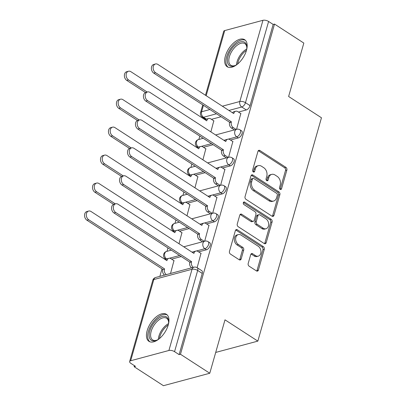 <?xml version="1.0" encoding="UTF-8"?>
<svg xmlns="http://www.w3.org/2000/svg" width="406" height="406" viewBox="0 0 406 406"><rect width="100%" height="100%" fill="white"/><g stroke="black" fill="none" stroke-linecap="round" stroke-linejoin="round"><path stroke-width="0.61" d="M280.186 189.338A1.416 1.04 75 0 0 280.906 189.475A1.416 1.04 75 0 0 281.551 188.76L286.875 170.068A2.025 1.487 75 0 0 285.931 167.373L259.906 150.509A2.025 1.487 75 0 0 258.881 150.311A2.025 1.487 75 0 0 257.957 151.331L252.633 170.028A1.416 1.04 75 0 0 253.293 171.916A1.416 1.04 75 0 0 254.014 172.053A1.416 1.04 75 0 0 254.658 171.337L255.349 168.916A6.481 4.76 75 0 1 258.292 165.658A6.481 4.76 75 0 1 261.576 166.287L263.748 167.693A6.481 4.76 75 0 1 266.767 176.321L266.077 178.736A1.416 1.04 75 0 0 266.742 180.624A1.416 1.04 75 0 0 267.458 180.761A1.416 1.04 75 0 0 268.102 180.051L268.792 177.63A6.481 4.76 75 0 1 271.736 174.372A6.481 4.76 75 0 1 275.024 174.996L277.191 176.402A6.481 4.76 75 0 1 280.216 185.029L279.526 187.45A1.416 1.04 75 0 0 280.186 189.338M280.135 189.303A1.416 1.04 75 0 0 280.196 189.125L285.525 170.429A2.025 1.487 75 0 0 284.581 167.734L258.556 150.875A2.025 1.487 75 0 0 258.267 150.722M253.242 171.88A1.416 1.04 75 0 0 253.308 171.702L253.994 169.282L255.349 168.916M266.686 180.589A1.416 1.04 75 0 0 266.752 180.411L267.442 177.995L268.792 177.63M246.462 50.39A16.093 8.455 -57.1 0 0 244.671 39.717A16.093 8.455 -57.1 0 0 234.125 42.508A16.093 8.455 -57.1 0 0 225.386 56.053A16.093 8.455 -57.1 0 0 227.172 66.726A16.093 8.455 -57.1 0 0 237.718 63.935A16.093 8.455 -57.1 0 0 246.462 50.39A12.469 6.552 -57.1 0 0 237.657 63.986M168.236 325.003A16.093 8.455 -57.1 0 0 166.445 314.33A16.093 8.455 -57.1 0 0 155.899 317.116A16.093 8.455 -57.1 0 0 147.16 330.662A16.093 8.455 -57.1 0 0 148.946 341.334A16.093 8.455 -57.1 0 0 159.492 338.548A16.093 8.455 -57.1 0 0 168.236 325.003A12.469 6.552 -57.1 0 0 159.431 338.599M248.188 263.489A2.025 1.487 75 0 0 249.132 266.184L256.435 270.914A2.025 1.487 75 0 0 257.46 271.112A2.025 1.487 75 0 0 258.383 270.091L264.296 249.33A2.025 1.487 75 0 0 263.352 246.635L237.327 229.776A2.025 1.487 75 0 0 236.302 229.578A2.025 1.487 75 0 0 235.378 230.598L229.466 251.36A2.025 1.487 75 0 0 230.41 254.054L239.23 259.769A2.025 1.487 75 0 0 240.256 259.967A2.025 1.487 75 0 0 241.179 258.947L243.707 250.06A2.025 1.487 75 0 0 242.763 247.366L238.388 244.529A5.415 3.979 75 0 1 235.637 239.043A5.415 3.979 75 0 1 238.327 234.592A5.415 3.979 75 0 1 241.073 235.12L258.206 246.219A5.415 3.979 75 0 1 260.957 251.705A5.415 3.979 75 0 1 258.267 256.156A5.415 3.979 75 0 1 255.521 255.633L252.669 253.78A2.025 1.487 75 0 0 251.639 253.583A2.025 1.487 75 0 0 250.72 254.603L248.188 263.489M274.522 24.076L303.83 43.072L288.615 96.486L321.461 117.77L257.84 341.116L224.995 319.832L209.775 373.251L180.467 354.26L274.522 24.076L273.167 24.441L268.605 21.482L245.473 102.682A4.126 2.167 122.9 0 1 241.748 106.996L228.913 110.442M272.02 216.195A2.025 1.487 75 0 0 273.05 216.393A2.025 1.487 75 0 0 273.969 215.373L279.881 194.611A2.025 1.487 75 0 0 278.937 191.916L252.913 175.052A2.025 1.487 75 0 0 251.887 174.859A2.025 1.487 75 0 0 250.969 175.879L245.051 196.641A2.025 1.487 75 0 0 245.995 199.336L272.02 216.195M272.091 221.97L266.174 242.732A2.025 1.487 75 0 1 265.255 243.752A2.025 1.487 75 0 1 264.23 243.554L238.205 226.695A2.025 1.487 75 0 1 237.261 224L239.789 215.114A2.025 1.487 75 0 1 240.712 214.094A2.025 1.487 75 0 1 241.737 214.292L252.293 221.128A2.025 1.487 75 0 0 253.319 221.326A2.025 1.487 75 0 0 254.237 220.306L255.917 214.414A2.025 1.487 75 0 0 254.973 211.714L243.986 204.594A1.416 1.04 75 0 1 243.265 203.157A1.416 1.04 75 0 1 243.97 201.995A1.416 1.04 75 0 1 244.686 202.132L271.142 219.276A2.025 1.487 75 0 1 272.091 221.97L270.736 222.336L264.824 243.098L266.174 242.732M209.775 373.251L163.435 385.7L134.122 366.709L134.422 365.664M204.756 118.745L204.563 119.435M199.818 136.091L198.859 139.456M196.803 146.662L196.595 147.398M191.85 164.054L190.891 167.419M188.841 174.626L188.633 175.362M183.888 192.018L182.928 195.382M180.873 202.589L180.665 203.325M175.92 219.981L174.961 223.346M172.91 230.552L172.697 231.288M167.952 247.944L166.998 251.309M164.943 258.515L164.734 259.251M161.999 268.853L159.862 276.349M180.467 354.26L179.112 354.621L174.55 351.662A4.126 1.766 -164.1 0 0 168.901 350.479L130.666 360.751A4.126 1.766 -164.1 0 0 129.641 361.533A4.126 1.766 -164.1 0 0 130.91 363.385L135.472 366.344L134.122 366.709M273.167 24.441L250.04 105.641A4.126 2.167 122.9 0 1 246.315 109.955L238.459 112.061M221.067 116.735L211.435 119.323M205.492 95.268L223.696 31.348A4.126 1.766 15.9 0 1 224.721 30.572L262.956 20.3A4.126 1.766 15.9 0 1 268.605 21.482M228.588 157.295L232.841 141.547M202.909 159.842L205.822 148.809M220.62 185.258L224.873 169.51M194.941 187.805L197.854 176.772M212.658 213.221L216.911 197.473M186.978 215.769L189.886 204.736M204.69 241.184L208.943 225.437M179.01 243.732L181.924 232.699M197.143 267.676L200.98 253.4M170.535 273.482L173.956 260.662M206.487 249.766L204.868 248.721A4.126 2.167 122.9 0 0 208.232 245.366A4.126 2.167 122.9 0 0 208.131 241.671L209.75 242.722A4.126 2.167 -57.1 0 1 209.851 246.417A4.126 2.167 -57.1 0 1 206.487 249.766L198.63 251.877M181.238 256.551L171.611 259.14M214.454 221.808L212.83 220.757A4.126 2.167 122.9 0 0 216.195 217.403A4.126 2.167 122.9 0 0 216.099 213.708L217.717 214.759A4.126 2.167 -57.1 0 1 217.814 218.453A4.126 2.167 -57.1 0 1 214.454 221.808L206.598 223.914M189.201 228.588L179.574 231.176M222.417 193.845L220.798 192.794A4.126 2.167 122.9 0 0 224.163 189.445A4.126 2.167 122.9 0 0 224.061 185.745L225.685 186.796A4.126 2.167 -57.1 0 1 225.782 190.49A4.126 2.167 -57.1 0 1 222.417 193.845L214.561 195.951M197.169 200.625L187.542 203.213M230.385 165.881L228.766 164.831A4.126 2.167 122.9 0 0 232.125 161.481A4.126 2.167 122.9 0 0 232.029 157.782L233.648 158.832A4.126 2.167 -57.1 0 1 233.749 162.527A4.126 2.167 -57.1 0 1 230.385 165.881L222.529 167.988M205.137 172.662L195.504 175.25M238.347 137.918L236.728 136.868A4.126 2.167 122.9 0 0 240.093 133.518A4.126 2.167 122.9 0 0 239.992 129.819L241.616 130.869A4.126 2.167 -57.1 0 1 241.712 134.564A4.126 2.167 -57.1 0 1 238.347 137.918L230.491 140.024M213.099 144.698L203.472 147.287M257.84 341.116L215.708 352.433M236.551 129.331L240.809 113.584M210.871 131.879L213.784 120.846M179.112 354.621L202.244 273.421A4.126 2.167 -57.1 0 0 201.787 270.685L197.22 267.727A4.126 2.167 122.9 0 1 197.681 270.462L174.55 351.662M271.736 174.372L270.386 174.732A6.481 4.76 75 0 0 267.442 177.995M258.292 165.658L256.942 166.024A6.481 4.76 75 0 0 253.994 169.282M272.309 216.342A2.025 1.487 75 0 0 272.619 215.738L278.531 194.976A2.025 1.487 75 0 0 277.587 192.277L251.563 175.417A2.025 1.487 75 0 0 251.273 175.27M277.308 195.235A1.416 1.04 75 0 0 276.648 193.347L253.801 178.549A1.416 1.04 75 0 0 253.085 178.412A1.416 1.04 75 0 0 252.441 179.122L251.715 181.675A6.481 4.76 75 0 0 254.735 190.302L270.35 200.422A6.481 4.76 75 0 0 273.634 201.046A6.481 4.76 75 0 0 276.582 197.788L277.308 195.235M253.085 178.412L251.735 178.772A1.416 1.04 75 0 0 251.091 179.488L252.441 179.122M273.634 201.046L272.284 201.412A6.481 4.76 75 0 1 269 200.782L253.385 190.668A6.481 4.76 75 0 1 250.36 182.04L251.091 179.488M264.519 243.707A2.025 1.487 75 0 0 264.824 243.098M253.319 221.326L251.969 221.686A2.025 1.487 75 0 1 250.938 221.493L240.388 214.652A2.025 1.487 75 0 0 240.098 214.505M243.387 202.528L269.792 219.641L271.142 219.276M263.245 228.223A5.415 3.979 75 0 0 265.991 228.751A5.415 3.979 75 0 0 268.676 224.3A5.415 3.979 75 0 0 265.925 218.814L259.891 214.901A2.025 1.487 75 0 0 258.861 214.703A2.025 1.487 75 0 0 257.942 215.723L256.262 221.615A2.025 1.487 75 0 0 257.206 224.315L263.245 228.223L261.89 228.588A5.415 3.979 75 0 0 264.641 229.111L265.991 228.751M258.861 214.703L257.511 215.068A2.025 1.487 75 0 0 256.592 216.088L257.942 215.723M261.89 228.588L255.856 224.675A2.025 1.487 75 0 1 254.912 221.98L256.592 216.088M270.736 222.336A2.025 1.487 75 0 0 269.792 219.641M258.267 256.156L256.917 256.521A5.415 3.979 75 0 1 254.171 255.993L251.314 254.146A2.025 1.487 75 0 0 251.025 253.994M238.327 234.592L236.972 234.957A5.415 3.979 75 0 0 234.287 239.403A5.415 3.979 75 0 0 237.038 244.894L238.388 244.529M239.52 259.916A2.025 1.487 75 0 0 239.824 259.307L242.357 250.426A2.025 1.487 75 0 0 241.413 247.726L237.038 244.894M256.724 271.066A2.025 1.487 75 0 0 257.028 270.457L262.946 249.695A2.025 1.487 75 0 0 262.002 247L235.977 230.136A2.025 1.487 75 0 0 235.688 229.989M213.982 120.973L210.78 118.897A4.126 3.03 75 0 0 208.689 118.501A4.126 3.03 75 0 0 206.816 120.577L206.74 120.846L130.884 71.695A4.745 3.487 75 0 0 128.479 71.238A4.745 3.487 75 0 0 126.124 75.13A4.745 3.487 75 0 0 128.535 79.941L147.195 92.03M145.46 92.517L126.779 80.413A4.745 3.487 -105 0 1 124.368 75.602A4.745 3.487 -105 0 1 126.723 71.705L128.479 71.238M205.507 120.049A4.126 3.03 -105 0 1 206.933 118.973L208.689 118.501M241.002 113.71L237.804 111.64A4.126 3.03 75 0 0 235.713 111.239A4.126 3.03 75 0 0 233.836 113.315L233.76 113.584L157.904 64.437A4.745 3.487 75 0 0 155.498 63.975A4.745 3.487 75 0 0 153.143 67.873A4.745 3.487 75 0 0 155.554 72.679L231.41 121.83L231.334 122.099A4.126 3.03 75 0 0 233.257 127.591L231.501 128.063A4.126 3.03 -105 0 1 229.578 122.571L229.654 122.302L153.798 73.151A4.745 3.487 -105 0 1 151.387 68.345A4.745 3.487 -105 0 1 153.742 64.447L155.498 63.975M234.363 129.92L231.501 128.063M232.531 112.787A4.126 3.03 -105 0 1 233.957 111.711L235.713 111.239M236.119 129.448L233.257 127.591M231.41 121.83L229.654 122.302M206.015 148.936L202.817 146.86A4.126 3.03 75 0 0 200.726 146.464A4.126 3.03 75 0 0 198.849 148.54L198.773 148.809L122.916 99.658A4.745 3.487 75 0 0 120.511 99.196A4.745 3.487 75 0 0 118.156 103.094A4.745 3.487 75 0 0 120.567 107.905L139.228 119.993M137.497 120.48L118.811 108.377A4.745 3.487 -105 0 1 116.4 103.566A4.745 3.487 -105 0 1 118.755 99.668L120.511 99.196M197.544 148.012A4.126 3.03 -105 0 1 198.97 146.936L200.726 146.464M198.052 176.899L194.85 174.824A4.126 3.03 75 0 0 192.759 174.428A4.126 3.03 75 0 0 190.886 176.503L190.805 176.772L114.954 127.621A4.745 3.487 75 0 0 112.548 127.159A4.745 3.487 75 0 0 110.193 131.057A4.745 3.487 75 0 0 112.604 135.868L131.265 147.957M129.529 148.444L110.848 136.34A4.745 3.487 -105 0 1 108.438 131.529A4.745 3.487 -105 0 1 110.792 127.631L112.548 127.159M189.577 175.976A4.126 3.03 -105 0 1 191.003 174.895L192.759 174.428M237.119 64.422A13.926 7.318 122.9 0 1 234.942 65.63A13.926 7.318 122.9 0 1 229.557 65.686A13.926 7.318 122.9 0 1 230.928 50.055A13.926 7.318 122.9 0 1 244.645 42.28A13.926 7.318 122.9 0 1 246.848 47.253A13.926 7.318 122.9 0 1 246.635 49.735M246.843 47.756A12.896 6.775 -57.1 0 0 244.848 43.64A12.896 6.775 -57.1 0 0 244.823 43.625A12.896 6.775 -57.1 0 0 232.136 50.801A12.896 6.775 -57.1 0 0 230.826 65.28A12.896 6.775 -57.1 0 0 230.852 65.295A12.896 6.775 -57.1 0 0 235.399 65.422M245.468 40.377A15.986 8.404 -57.1 0 0 230.05 49.415A15.986 8.404 -57.1 0 0 228.101 67.183M158.893 339.035A13.926 7.318 122.9 0 1 156.716 340.243A13.926 7.318 122.9 0 1 151.331 340.299A13.926 7.318 122.9 0 1 152.702 324.668A13.926 7.318 122.9 0 1 166.419 316.893A13.926 7.318 122.9 0 1 168.622 321.862A13.926 7.318 122.9 0 1 168.409 324.348M168.622 322.369A12.896 6.775 -57.1 0 0 166.622 318.253A12.896 6.775 -57.1 0 0 166.597 318.238A12.896 6.775 -57.1 0 0 153.91 325.414A12.896 6.775 -57.1 0 0 152.6 339.893A12.896 6.775 -57.1 0 0 152.626 339.908A12.896 6.775 -57.1 0 0 157.173 340.035M167.247 314.985A15.986 8.404 -57.1 0 0 151.824 324.029A15.986 8.404 -57.1 0 0 149.875 341.796M233.039 141.674L229.837 139.603A4.126 3.03 75 0 0 227.746 139.202A4.126 3.03 75 0 0 225.873 141.278L225.792 141.547L149.941 92.401A4.745 3.487 75 0 0 147.535 91.939A4.745 3.487 75 0 0 145.181 95.836A4.745 3.487 75 0 0 147.591 100.642L223.447 149.794L223.371 150.063A4.126 3.03 75 0 0 225.294 155.554L223.539 156.026A4.126 3.03 -105 0 1 221.61 150.535L221.691 150.266L145.835 101.114A4.745 3.487 -105 0 1 143.425 96.308A4.745 3.487 -105 0 1 145.779 92.411L147.535 91.939M226.401 157.883L223.539 156.026M224.564 140.75A4.126 3.03 -105 0 1 225.99 139.674L227.746 139.202M228.157 157.411L225.294 155.554M223.447 149.794L221.691 150.266M225.071 169.637L221.874 167.566A4.126 3.03 75 0 0 219.783 167.165A4.126 3.03 75 0 0 217.905 169.241L217.829 169.51L141.973 120.364A4.745 3.487 75 0 0 139.568 119.902A4.745 3.487 75 0 0 137.213 123.8A4.745 3.487 75 0 0 139.623 128.606L215.479 177.757L215.403 178.026A4.126 3.03 75 0 0 217.327 183.517L215.571 183.989A4.126 3.03 -105 0 1 213.647 178.498L213.723 178.229L137.867 129.078A4.745 3.487 -105 0 1 135.457 124.272A4.745 3.487 -105 0 1 137.812 120.374L139.568 119.902M218.433 185.846L215.571 183.989M216.601 168.713A4.126 3.03 -105 0 1 218.022 167.637L219.783 167.165M220.189 185.375L217.327 183.517M215.479 177.757L213.723 178.229M190.084 204.863L186.887 202.787A4.126 3.03 75 0 0 184.796 202.386A4.126 3.03 75 0 0 182.918 204.467L182.842 204.736L106.986 155.584A4.745 3.487 75 0 0 104.581 155.122A4.745 3.487 75 0 0 102.226 159.02A4.745 3.487 75 0 0 104.636 163.831L123.297 175.92M121.567 176.407L102.88 164.303A4.745 3.487 -105 0 1 100.47 159.492A4.745 3.487 -105 0 1 102.825 155.594L104.581 155.122M181.614 203.934A4.126 3.03 -105 0 1 183.035 202.858L184.796 202.386M182.116 232.826L178.919 230.75A4.126 3.03 75 0 0 176.828 230.349A4.126 3.03 75 0 0 174.95 232.43L174.874 232.694L99.023 183.548A4.745 3.487 75 0 0 96.618 183.086A4.745 3.487 75 0 0 94.263 186.983A4.745 3.487 75 0 0 96.674 191.794L115.329 203.883M113.599 204.37L94.918 192.266A4.745 3.487 -105 0 1 92.507 187.455A4.745 3.487 -105 0 1 94.857 183.558L96.618 183.086M173.646 231.897A4.126 3.03 -105 0 1 175.072 230.821L176.828 230.349M164.572 275.085A4.126 3.03 -105 0 1 162.73 269.645L164.486 269.173A4.126 3.03 75 0 0 166.328 274.613M174.154 260.789L170.956 258.713A4.126 3.03 75 0 0 168.86 258.312A4.126 3.03 75 0 0 166.988 260.388L166.912 260.657L91.056 211.511A4.745 3.487 75 0 0 88.65 211.049A4.745 3.487 75 0 0 86.295 214.947A4.745 3.487 75 0 0 88.706 219.758L164.562 268.904M162.806 269.376L86.95 220.23A4.745 3.487 -105 0 1 84.539 215.419A4.745 3.487 -105 0 1 86.894 211.521L88.65 211.049M165.678 259.86A4.126 3.03 -105 0 1 167.105 258.784L168.86 258.312M217.103 197.6L213.906 195.53A4.126 3.03 75 0 0 211.815 195.129A4.126 3.03 75 0 0 209.938 197.204L209.861 197.473L134.01 148.327A4.745 3.487 75 0 0 131.605 147.865A4.745 3.487 75 0 0 129.25 151.763A4.745 3.487 75 0 0 131.661 156.569L207.517 205.72L207.436 205.989A4.126 3.03 75 0 0 209.364 211.48L207.608 211.952A4.126 3.03 -105 0 1 205.68 206.461L205.756 206.192L129.905 157.041A4.745 3.487 -105 0 1 127.494 152.235A4.745 3.487 -105 0 1 129.844 148.337L131.605 147.865M210.47 213.81L207.608 211.952M208.633 196.677A4.126 3.03 -105 0 1 210.059 195.601L211.815 195.129M212.226 213.338L209.364 211.48M207.517 205.72L205.756 206.192M209.141 225.563L205.943 223.493A4.126 3.03 75 0 0 203.848 223.092A4.126 3.03 75 0 0 201.975 225.168L201.899 225.437L126.043 176.29A4.745 3.487 75 0 0 123.637 175.828A4.745 3.487 75 0 0 121.282 179.726A4.745 3.487 75 0 0 123.693 184.532L199.549 233.683L199.473 233.952A4.126 3.03 75 0 0 201.396 239.444L199.64 239.916A4.126 3.03 -105 0 1 197.717 234.424L197.793 234.155L121.937 185.004A4.745 3.487 -105 0 1 119.526 180.198A4.745 3.487 -105 0 1 121.881 176.3L123.637 175.828M202.503 241.773L199.64 239.916M200.665 224.64A4.126 3.03 -105 0 1 202.092 223.564L203.848 223.092M204.259 241.301L201.396 239.444M199.549 233.683L197.793 234.155M201.173 253.527L197.976 251.456A4.126 3.03 75 0 0 195.885 251.055A4.126 3.03 75 0 0 194.007 253.131L193.931 253.4L118.075 204.248A4.745 3.487 75 0 0 115.669 203.792A4.745 3.487 75 0 0 113.32 207.689A4.745 3.487 75 0 0 115.73 212.495L191.581 261.647L191.505 261.916A4.126 3.03 75 0 0 193.347 267.351M191.591 267.823A4.126 3.03 -105 0 1 189.749 262.388L189.825 262.119L113.969 212.967A4.745 3.487 -105 0 1 111.559 208.161A4.745 3.487 -105 0 1 113.913 204.264L115.669 203.792M192.703 252.603A4.126 3.03 -105 0 1 194.129 251.527L195.885 251.055M191.581 261.647L189.825 262.119M280.196 189.125L281.551 188.76M253.308 171.702L254.658 171.337M266.752 180.411L268.102 180.051M168.901 350.479L192.033 269.279L153.798 279.551L130.666 360.751M246.315 109.955L241.748 106.996A4.126 3.03 75 0 1 239.824 101.5L262.956 20.3M216.499 113.776L203.513 117.268A4.126 2.167 122.9 0 1 202.29 117.146L205.954 119.516M206.446 119.166L203.513 117.268A4.126 3.03 75 0 1 201.589 111.772L209.943 109.529M222.356 106.194L239.824 101.5A4.126 1.766 15.9 0 1 245.473 102.682L250.04 105.641M224.721 30.572L206.167 95.704M203.431 105.311L201.589 111.772A4.126 1.766 -164.1 0 0 200.564 112.553A4.126 4.126 0 0 0 202.29 117.146M208.131 241.671A4.126 4.126 0 0 0 204.817 241.149A4.126 3.03 -105 0 0 202.944 243.224A4.126 3.03 -105 0 0 204.868 248.721L196.458 250.979M193.596 251.745L192.028 252.167M179.619 255.501L169.434 258.236M216.099 213.708A4.126 4.126 0 0 0 212.785 213.186A4.126 3.03 -105 0 0 210.907 215.261A4.126 3.03 -105 0 0 212.83 220.757L204.421 223.016M201.559 223.782L199.996 224.203M187.582 227.538L177.402 230.273M224.061 185.745A4.126 4.126 0 0 0 220.747 185.222A4.126 3.03 -105 0 0 218.875 187.298A4.126 3.03 -105 0 0 220.798 192.794L212.389 195.053M209.526 195.819L207.963 196.24M195.55 199.574L185.364 202.31M232.029 157.782A4.126 4.126 0 0 0 228.715 157.259A4.126 3.03 -105 0 0 226.837 159.335A4.126 3.03 -105 0 0 228.766 164.831L220.351 167.089M217.489 167.856L215.926 168.277M203.513 171.611L193.332 174.347M239.992 129.819A4.126 4.126 0 0 0 236.678 129.296A4.126 3.03 -105 0 0 234.805 131.371A4.126 3.03 -105 0 0 236.728 136.868L228.319 139.126M225.457 139.892L223.894 140.314M211.48 143.648L201.295 146.383M198.438 147.155A4.126 2.167 122.9 0 1 197.27 147.018L197.991 147.48M198.478 147.129A4.126 3.03 -105 0 1 196.57 141.643A4.126 3.03 75 0 1 198.443 139.568A4.126 4.126 0 0 0 197.27 147.018M190.47 175.118A4.126 2.167 122.9 0 1 189.308 174.981L190.023 175.443M182.507 203.081A4.126 2.167 122.9 0 1 181.34 202.944L182.061 203.406M174.539 231.044A4.126 2.167 122.9 0 1 173.372 230.907L174.093 231.369M166.577 259.008A4.126 2.167 122.9 0 1 165.409 258.871L166.125 259.332M190.515 175.093A4.126 3.03 -105 0 1 188.602 169.606A4.126 3.03 75 0 1 190.48 167.531A4.126 4.126 0 0 0 189.308 174.981M182.548 203.056A4.126 3.03 -105 0 1 180.64 197.57A4.126 3.03 75 0 1 182.512 195.494A4.126 4.126 0 0 0 181.34 202.944M174.585 231.019A4.126 3.03 -105 0 1 172.672 225.533A4.126 3.03 75 0 1 174.55 223.457A4.126 4.126 0 0 0 173.372 230.907M166.617 258.982A4.126 3.03 -105 0 1 164.709 253.496A4.126 3.03 75 0 1 166.582 251.421A4.126 4.126 0 0 0 165.409 258.871M202.244 273.421L197.681 270.462A4.126 1.766 15.9 0 0 192.033 269.279A4.126 3.03 -105 0 1 193.906 267.204L155.671 277.476A4.126 4.126 0 0 0 152.773 280.328L129.641 361.533M152.773 280.328A4.126 1.766 -164.1 0 1 153.798 279.551A4.126 3.03 -105 0 1 155.671 277.476M258.556 150.875L259.906 150.509M284.581 167.734L285.931 167.373M285.525 170.429L286.875 170.068M251.563 175.417L252.913 175.052M277.587 192.277L278.937 191.916M278.531 194.976L279.881 194.611M272.619 215.738L273.969 215.373M250.36 182.04L251.715 181.675M253.385 190.668L254.735 190.302M269 200.782L270.35 200.422M240.388 214.652L241.737 214.292M250.938 221.493L252.293 221.128M243.417 202.472L244.686 202.132M254.912 221.98L256.262 221.615M255.856 224.675L257.206 224.315M251.314 254.146L252.669 253.78M254.171 255.993L255.521 255.633M241.413 247.726L242.763 247.366M242.357 250.426L243.707 250.06M239.824 259.307L241.179 258.947M235.977 230.136L237.327 229.776M262.002 247L263.352 246.635M262.946 249.695L264.296 249.33M257.028 270.457L258.383 270.091M206.466 120.668L206.816 120.577M126.779 80.413L128.535 79.941M233.836 113.315L233.491 113.411M231.334 122.099L229.578 122.571M155.554 72.679L153.798 73.151M198.504 148.632L198.849 148.54M118.811 108.377L120.567 107.905M190.536 176.595L190.886 176.503M110.848 136.34L112.604 135.868M236.505 64.818A12.896 6.775 122.9 0 1 246.746 49.014M158.279 339.431A12.896 6.775 122.9 0 1 168.52 323.628M225.873 141.278L225.523 141.374M223.371 150.063L221.61 150.535M147.591 100.642L145.835 101.114M217.905 169.241L217.56 169.338M215.403 178.026L213.647 178.498M139.623 128.606L137.867 129.078M182.573 204.558L182.918 204.467M102.88 164.303L104.636 163.831M174.605 232.521L174.95 232.43M94.918 192.266L96.674 191.794M162.73 269.645L164.486 269.173M166.638 260.485L166.988 260.388M86.95 220.23L88.706 219.758M209.938 197.204L209.592 197.296M207.436 205.989L205.68 206.461M131.661 156.569L129.905 157.041M201.975 225.168L201.625 225.259M199.473 233.952L197.717 234.424M123.693 184.532L121.937 185.004M194.007 253.131L193.662 253.222M191.505 261.916L189.749 262.388M115.73 212.495L113.969 212.967M198.443 139.568L203.208 138.289M215.622 134.954L236.678 129.296M190.48 167.531L195.24 166.252M207.654 162.918L228.715 157.259M182.512 195.494L187.278 194.215M199.686 190.881L220.747 185.222M174.55 223.457L179.31 222.178M191.723 218.844L212.785 213.186M166.582 251.421L171.342 250.142M183.756 246.807L204.817 241.149M197.22 267.727A4.126 4.126 0 0 0 193.906 267.204M202.756 104.87L200.564 112.553"/></g></svg>
